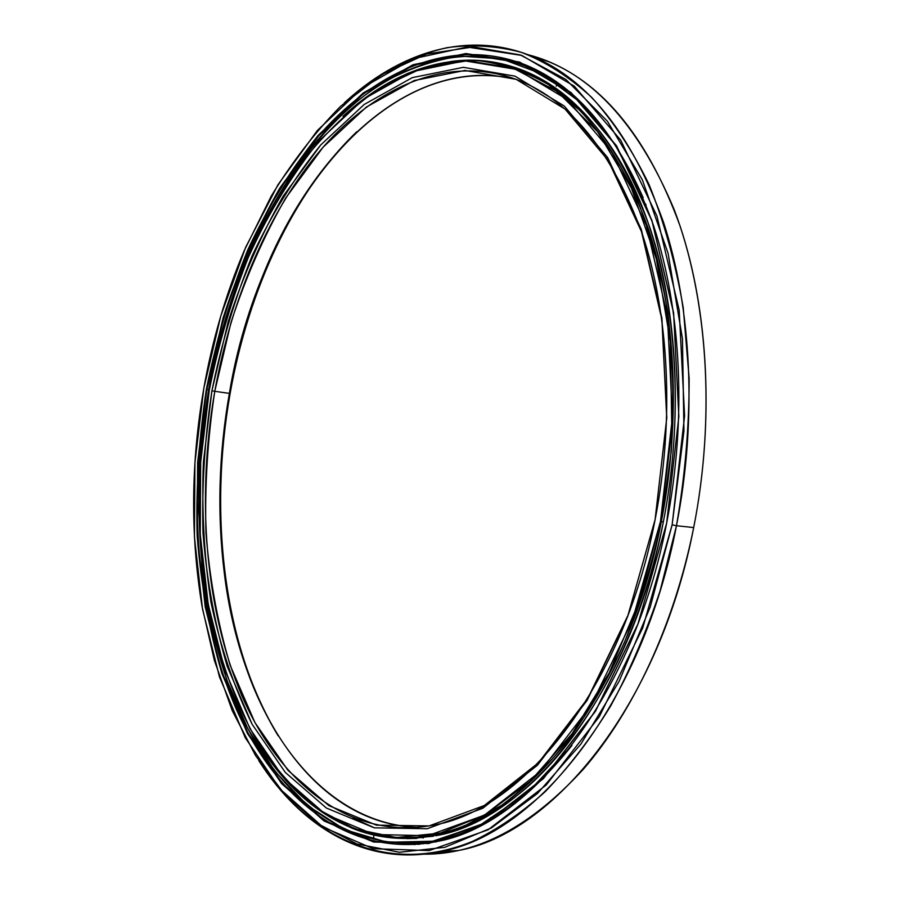 <?xml version="1.0" encoding="UTF-8"?>
<svg xmlns="http://www.w3.org/2000/svg" width="900" height="900" viewBox="0 0 900 900"><rect width="100%" height="100%" fill="white"/><g stroke="black" fill="none" stroke-linecap="round" stroke-linejoin="round"><path stroke-width="1.35" d="M421.571 837.54L423.371 837.518L421.571 837.54M525.442 71.347L521.359 70.155L525.442 71.347M515.475 79.076C408.521 54.27 306.517 156.836 258.311 287.37C245.531 321.334 235.89 356.67 229.365 393.39L230.153 393.356C236.7 356.445 246.398 320.929 259.245 286.808C282.847 224.066 315.349 172.395 356.749 131.782C292.961 192.746 248.366 290.531 230.153 393.356C208.519 515.014 223.594 646.549 278.19 735.863C250.65 689.76 232.987 636.109 225.191 574.898C217.732 515.16 219.386 454.646 230.153 393.356L229.365 393.39C258.39 216.574 379.204 48.904 515.475 79.076M421.166 837.574L423.36 837.54L421.166 837.574M525.195 71.246L520.976 70.031M513.765 67.736L531.956 74.261L513.765 67.736M532.586 74.554L514.339 67.928L532.586 74.554M663.345 521.842L661.342 521.629C628.459 694.136 525.623 819.979 434.048 835.166C363.409 849.577 301.309 811.102 260.989 747.383C307.631 820.654 383.468 859.331 466.459 824.873L501.604 805.309C524.869 787.972 547.222 766.114 568.676 739.732C589.298 710.91 607.916 678.375 624.544 642.105C639.731 604.091 651.994 563.929 661.342 521.629L660.488 521.46L639.349 600.952L609.278 672.795L572.141 733.691L530.134 781.357L485.483 814.567L440.291 833.096L396.371 837.529L355.174 829.024L317.801 809.077C294.986 790.762 274.815 768.206 257.276 741.42C232.931 698.895 215.989 648.641 206.494 594.101C196.268 527.4 197.201 459.371 209.306 390.004L200.689 462.229L200.25 534.341L208.215 604.283L224.764 669.87L249.941 728.629L283.613 777.746L325.282 814.129L373.939 834.502L427.849 835.706L484.436 815.153L540.225 771.525L591.03 705.476L632.441 620.201L660.488 521.46L672.446 417.06L667.395 315.652L646.301 225.236L611.798 152.01L567.461 99.686L517.174 69.525L464.558 60.829L412.65 71.561L363.78 99.022L319.669 140.287C292.961 173.542 269.752 211.129 250.042 253.069C232.493 296.719 218.914 342.36 209.306 390.004C217.114 345.757 229.23 303.581 245.644 263.464C261.956 226.395 280.969 192.33 302.704 161.246C325.868 132.311 351.191 108.157 378.652 88.796L421.92 68.288L467.224 60.784L512.966 68.051L557.168 91.44L597.488 131.569L631.384 188.044L656.381 259.099L670.342 341.527L671.85 430.785L660.488 521.46L661.342 521.629L671.31 451.069C674.201 403.571 673.054 357.502 667.867 312.863C660.476 269.809 649.643 230.501 635.4 194.917C619.492 161.989 601.301 134.1 580.815 111.24L548.134 84.364C525.173 71.381 501.739 63.473 477.821 60.671C453.938 60.57 430.493 64.845 407.486 73.462C384.952 84.296 363.476 98.55 343.058 116.246C395.415 67.748 460.642 45.934 522.416 70.942C576.067 92.801 618.053 145.395 648.371 228.735C675.788 311.254 681.379 419.569 661.342 521.629L663.345 521.842M413.595 837.945L432.855 836.291M655.133 519.502L666.799 417.6L661.905 318.218L641.34 229.523L607.646 157.567L564.266 105.998L514.991 76.14L463.354 67.32L412.335 77.625L364.252 104.434L320.794 144.889C294.469 177.559 271.575 214.537 252.124 255.825C234.799 298.811 221.389 343.8 211.916 390.769L214.774 391.32L231.019 322.391C245.531 277.864 263.745 236.43 285.66 198.09L323.123 147.161L366.345 107.066L414.157 80.561L464.873 70.447L516.161 79.324L565.065 109.08L608.096 160.301L641.52 231.716L661.894 319.657L666.742 418.162L655.133 519.502C674.663 419.873 669.105 314.156 642.195 233.696C612.439 152.415 571.252 101.284 518.636 80.291C450.214 54.09 378.562 85.028 324.113 146.036C269.696 208.069 231.671 297.315 214.774 391.32L229.365 393.39L214.774 391.32C196.425 497.34 204.829 609.502 242.269 696.712C279.979 782.764 349.369 840.454 432.473 825.311C522.214 811.17 623.048 688.151 655.133 519.502L627.941 615.398L587.801 698.355L538.493 762.784L484.245 805.545L429.12 825.93L376.481 825.154L328.871 805.624L288.022 770.389L254.947 722.587L230.164 665.269C217.71 623.34 209.644 579.15 205.954 532.699C204.694 485.64 207.641 438.514 214.774 391.32L211.916 390.769L203.411 461.97C201.589 509.76 204.086 556.425 210.904 601.965C220.23 646.279 233.966 687.049 252.135 724.275L285.356 772.47L326.407 808.054L374.276 827.831L427.241 828.731L482.76 808.279L537.424 765.248L587.149 700.324L627.637 616.646L655.133 519.502M418.162 827.415C342.832 824.715 283.072 763.526 250.684 680.31C218.666 596.126 212.22 492.109 229.365 393.39C218.655 454.387 217.001 514.609 224.426 574.031C240.615 706.815 312.188 824.265 418.162 827.415M655.065 519.874L627.637 616.646L587.149 700.324L537.424 765.248L482.76 808.279L427.241 828.731L374.276 827.831L326.407 808.054L285.356 772.47L252.135 724.275L227.273 666.518C214.785 624.296 206.696 579.803 203.006 533.048C201.769 485.685 204.739 438.255 211.916 390.769L228.251 321.379C242.831 276.559 261.124 234.844 283.151 196.211L320.794 144.889L364.252 104.434L412.335 77.625L463.354 67.32L514.991 76.14L564.266 105.998L607.646 157.567L641.34 229.523L661.905 318.218L666.799 417.6L655.065 519.874M433.541 836.156L414.214 837.9M374.603 827.899L353.126 818.044M508.894 60.626L511.627 61.099L508.894 60.626M419.456 844.234L417.926 844.211L419.456 844.234M676.474 525.712L672.131 524.846L650.25 606.994L619.166 681.232L580.826 744.188L537.457 793.496L491.389 827.944L444.78 847.327L399.476 852.266L356.963 843.975L318.353 823.972L284.4 793.969L255.6 755.651L232.222 710.629L214.369 660.409L202.039 606.319C190.294 535.252 190.879 462.611 203.805 388.406L194.929 462.78L194.434 537.064L202.545 609.199L219.476 676.957L245.306 737.82L279.934 788.918L322.897 827.033L373.219 848.711L429.142 850.579L488.025 829.845L546.244 784.98L599.377 716.558L642.758 627.829L672.131 524.846L684.607 415.901L679.174 310.129L656.933 216.034L620.685 140.108L574.279 86.175L521.82 55.44L467.111 47.025L413.303 58.703L362.79 87.57L317.295 130.545L277.999 184.68L245.666 247.264L220.815 315.889L203.805 388.406C212.321 340.132 225.765 294.266 244.148 250.796L271.215 196.155C291.859 162.236 315.011 132.266 340.673 106.234L381.983 74.464L426.589 54.034L473.254 46.924L520.369 54.934L565.886 79.481L607.421 121.241L642.352 179.797L668.104 253.395L682.459 338.704L683.944 431.066L672.131 524.846L676.474 525.712C642.319 704.137 536.153 834.367 441.473 851.355C366.728 867.566 301.151 827.246 258.773 760.624C307.192 836.258 385.875 876.791 472.466 841.399C497.059 829.676 521.291 813.127 545.13 791.752C568.462 767.633 590.288 739.091 610.594 706.106C629.719 670.849 646.222 632.396 660.116 590.783L676.474 525.712L693.686 527.569C674.201 624.712 633.105 711.956 583.076 769.545C530.719 826.447 477.72 854.663 424.046 854.179L458.303 850.534C553.444 833.591 659.7 704.43 693.686 527.569L676.474 525.712C684.956 476.527 689.186 427.399 689.141 378.304L683.212 307.541C675.405 262.586 664.009 221.58 649.046 184.511C632.34 150.221 613.271 121.219 591.817 97.492C569.419 76.95 545.951 61.92 521.426 52.369C496.665 45.855 471.938 44.28 447.266 47.633C410.636 55.8 375.84 75.049 344.306 102.881C399.285 52.2 468.101 29.464 533.261 56.812C588.69 80.168 632.048 135.146 663.334 221.749C691.627 307.519 697.32 419.884 676.474 525.712M666.641 523.17L678.859 416.452L673.605 312.739L651.915 220.376L616.489 145.721L571.061 92.543L519.626 62.078L465.907 53.527L412.988 64.755L363.251 92.959L318.409 135.124C291.285 169.042 267.716 207.326 247.725 249.986C229.916 294.368 216.135 340.751 206.393 389.149L206.955 389.261L223.729 317.835C238.703 271.665 257.501 228.634 280.148 188.73L318.881 135.574L363.679 93.487L413.359 65.34L466.211 54.157L519.863 62.719L571.219 93.172L616.579 146.284L651.938 220.826L673.605 313.031L678.847 416.565L666.641 523.17C687.004 419.58 681.379 309.6 653.614 225.765C622.924 141.109 580.399 87.559 526.039 65.115C453.904 36.461 378.428 68.918 321.334 132.795C264.262 197.752 224.572 291.082 206.955 389.261L208.699 389.509L206.955 389.261C187.864 499.882 196.605 616.928 235.868 708.154C275.389 798.131 348.457 858.758 436.275 841.635C529.076 825.739 633.24 698.107 666.641 523.17L637.942 623.97L595.564 710.921L543.611 778.129L486.63 822.364L428.906 843.008L373.995 841.477L324.517 820.474L282.195 783.248L248.04 733.163L222.536 673.38C209.745 629.764 201.487 583.875 197.741 535.714C196.504 486.956 199.575 438.142 206.955 389.261L206.393 389.149L197.629 462.521L197.156 535.781L205.211 606.893L221.963 673.627L247.489 733.5L281.666 783.664L324.022 820.957L373.556 842.018L428.535 843.57L486.338 822.915L543.398 778.635L595.44 711.326L637.886 624.217L666.641 523.17M482.512 56.115L516.87 61.672L482.512 56.115M380.43 841.185L415.058 844.594L380.43 841.185M509.197 60.705L511.605 61.121L509.197 60.705M419.726 844.211L417.938 844.178L419.726 844.211M693.686 527.569C714.431 422.651 708.57 311.231 680.074 226.058C648.585 140.029 604.98 85.32 549.27 61.909L528.019 54.709C588.6 70.267 637.312 121.871 674.156 209.52C707.456 296.606 715.86 415.609 693.686 527.569M412.155 843.457L418.095 843.863M666.63 523.249L637.886 624.217L595.44 711.326L543.398 778.635L486.338 822.915L428.535 843.57L373.556 842.018L324.022 820.957L281.666 783.664L247.489 733.5L221.963 673.627C209.171 629.955 200.903 584.01 197.156 535.781C195.919 486.968 199.001 438.086 206.393 389.149L223.178 317.632C238.162 271.406 256.984 228.319 279.641 188.347L318.409 135.124L363.251 92.959L412.988 64.755L465.907 53.527L519.626 62.078L571.061 92.543L616.489 145.721L651.915 220.376L673.605 312.739L678.859 416.452L666.63 523.249M571.95 745.391C529.031 799.178 484.144 830.812 437.287 840.319C349.796 857.284 276.964 796.916 237.544 707.288C198.394 616.421 189.653 499.804 208.688 389.588L200.914 449.606L198.72 509.782L202.208 569.014L211.511 626.119L226.699 679.804L247.815 728.663L274.77 771.12L307.339 805.433L345.094 829.778L387.27 842.288L432.776 841.196L480.082 825.097L527.243 793.136L571.95 745.391M423.09 842.951L434.025 842.096L423.09 842.951M440.719 840.161L439.537 840.904L444.161 839.756M406.868 838.609L416.936 838.395L406.868 838.609M435.87 840.611L435.96 842.04L435.87 840.611M646.256 207.011L645.761 204.12M543.623 73.913L545.67 74.903M527.839 66.769L536.119 69.716L527.76 67.005M510.502 66.139L515.205 67.5L510.502 66.139M435.701 835.729C527.434 820.485 630.416 694.553 663.334 521.933C683.393 419.805 677.779 311.4 650.306 228.814C619.942 145.395 577.879 92.722 524.126 70.808C499.624 61.099 474.998 58.027 450.259 61.616C514.17 52.616 582.379 88.751 627.649 174.724C672.604 260.629 688.387 395.1 663.334 521.933C640.98 634.399 589.061 731.936 528.986 785.61C468.619 839.002 403.594 849.746 350.64 827.617M521.404 64.44L523.496 65.104M643.174 197.708L614.587 143.707L580.32 102.285L542.16 74.07L501.829 58.916L460.856 56.137C433.654 59.951 407.351 69.008 381.938 83.317C294.255 139.489 231.75 260.786 208.688 389.588C226.237 291.769 265.815 198.799 322.706 134.111C379.609 70.504 454.826 38.205 526.702 66.668C573.986 85.703 612.81 129.375 643.174 197.708M258.311 287.37L259.245 286.808M522.416 70.942L531.911 74.239M434.048 835.166L439.279 834.952M225.191 574.898L224.426 574.031M482.546 56.115L516.87 61.672M380.452 841.185L415.046 844.594M441.473 851.355L458.303 850.534M549.27 61.909L533.261 56.812M437.287 840.319L441.81 840.116M556.2 86.141L557.37 83.486M493.324 63.09L493.571 62.1M490.849 819.259L490.466 817.729M439.447 840.893L439.38 840.229M373.657 837.832L373.826 835.155M532.676 68.535L526.702 66.668M506.464 59.996L506.115 59.006M522.855 64.901L522.754 63.799M527.805 65.858L527.288 66.544M423.45 843.784L423.067 842.861M423.428 837.394L423.135 838.058M418.387 843.086L417.836 844.38M406.98 844.56L406.53 843.57M401.186 843.48L400.624 844.211"/></g></svg>
